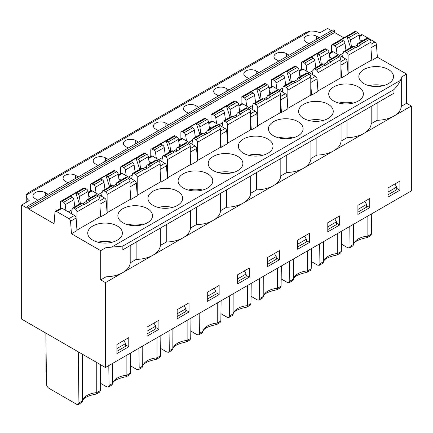 <?xml version="1.0" encoding="UTF-8"?>
<svg xmlns="http://www.w3.org/2000/svg" width="433" height="433" viewBox="0 0 433 433"><rect width="100%" height="100%" fill="white"/><g stroke="black" fill="none" stroke-linecap="round" stroke-linejoin="round"><path stroke-width="0.65" d="M97.966 242.22A17.331 10.008 180 0 1 112.152 242.22M105.457 367.52L21.65 319.132L21.65 205.015L27.187 208.213L27.187 206.384L28.767 207.299L28.767 209.123L54.065 223.731L54.975 212.23A2.235 1.294 -120 0 1 55.435 211.364L60.966 208.165A2.235 1.294 60 0 1 62.087 208.278L56.55 211.472L68.971 218.643L74.508 215.45A2.235 1.294 60 0 1 76.084 218.026L76.993 230.578L71.461 233.771L100.71 250.664L100.71 279.875L105.457 282.614L105.457 367.52L411.35 190.915L411.35 106.009L105.457 282.614M76.084 218.026L70.547 221.22L71.461 233.771M70.547 221.22A2.235 1.294 -120 0 0 68.971 218.643M56.55 211.472A2.235 1.294 -120 0 0 55.435 211.364M60.853 201.253L83.78 188.014A2.235 1.294 60 0 1 84.9 188.128L76.203 193.145A2.235 1.294 60 0 0 75.807 192.977L70.27 196.171A2.235 1.294 -120 0 1 70.671 196.344L61.973 201.361A2.235 1.294 -120 0 0 60.853 201.253A2.235 1.294 -120 0 0 60.393 202.276L60.393 208.5M46.136 354.892A3.356 1.938 180 0 1 45.968 354.281A3.356 1.938 180 0 1 46.12 353.701M45.855 333.107L46.52 384.201C46.683 385.933 47.484 387.297 48.929 388.287L76.598 404.265L78.265 404.438L78.936 402.917L78.27 351.823M99.92 205.994L100.71 216.884L107.119 213.188L106.204 200.631L99.92 204.262M393.954 89.577L393.954 93.23L122.848 249.749L122.848 246.096L111.606 247.113L400.46 80.343C399.194 83.266 397.029 86.346 393.954 89.577L122.848 246.096M75.807 192.977L79.466 204.143M116.921 348.576L125.619 343.553L123.838 340.473M116.921 351.309L125.619 346.286L125.619 343.553M88.088 191.473L79.391 196.495A2.235 1.294 -120 0 0 77.832 194.087L86.53 189.069A2.235 1.294 60 0 1 88.088 191.473L89.084 198.59M86.898 199.857L95.59 194.834A2.235 1.294 60 0 1 96.711 194.947L88.013 199.965A2.235 1.294 -120 0 0 86.898 199.857A2.235 1.294 -120 0 0 86.459 200.576L85.961 203.548M96.711 194.947L98.34 195.884A2.235 1.294 60 0 1 99.92 198.623L99.92 216.884L76.993 230.123L76.993 211.861A2.235 1.294 -120 0 0 75.412 209.123L84.11 204.1L82.481 203.164A2.235 1.294 -120 0 0 81.361 203.05L72.663 208.073A2.235 1.294 -120 0 0 72.224 208.793L71.413 213.658M82.481 203.164L73.783 208.181A2.235 1.294 -120 0 0 72.663 208.073M74.508 215.45L62.087 208.278M84.11 204.1A2.235 1.294 60 0 1 84.505 204.387L90.037 201.193A2.235 1.294 -120 0 0 89.642 200.907L98.34 195.884M111.606 247.113A25.157 14.527 0 0 1 106.015 247.6L106.015 276.817A25.157 14.527 0 0 0 122.848 272.574A25.157 14.527 180 0 0 130.203 262.853L136.135 259.427A25.157 14.527 0 0 0 152.973 255.183A25.157 14.527 180 0 0 160.324 245.462L160.324 228.115M48.133 194.287L45.368 192.69A7.269 4.195 -0 0 0 37.449 191.781A7.269 4.195 -0 0 0 32.962 195.656A7.269 4.195 -0 0 0 35.089 198.628L37.86 200.225M116.921 344.468L128.78 337.621L128.78 346.752L116.921 353.599L116.921 344.468M92.808 240.163A17.331 10.008 0 0 0 111.692 242.334A17.331 10.008 0 0 0 122.393 233.089A17.331 10.008 0 0 0 105.062 223.082A17.331 10.008 0 0 0 87.731 233.089A17.331 10.008 0 0 0 92.808 240.163M130.203 262.853L130.203 245.506M88.013 199.965L89.642 200.907M106.015 276.817L100.71 279.875M70.671 196.344L72.3 197.286A2.235 1.294 -120 0 1 73.854 199.689L74.855 206.806M73.854 199.689L65.156 204.712L65.973 210.519M72.078 209.68L68.3 211.861M100.71 216.884L99.92 216.43M88.76 196.29L90.919 197.535M136.135 259.427L136.135 242.079M88.218 192.431L91.092 190.774A2.235 1.294 60 0 1 92.207 190.888L104.629 198.054A2.235 1.294 60 0 1 106.204 200.631M79.391 196.495L80.386 203.613M76.203 193.145L77.832 194.087M96.759 362.497L96.759 392.628L100.353 390.55L100.683 364.765M82.53 354.281L82.53 400.844A16.773 9.683 180 0 1 96.759 392.628L96.083 394.095C87.417 395.789 82.882 398.214 82.465 401.369M128.78 346.752L125.619 344.922M147.041 327.077L158.9 320.231L158.9 329.356L147.041 336.203L147.041 327.077M177.167 309.687L189.026 302.835L189.026 311.966L177.167 318.812L177.167 309.687M207.288 292.291L219.147 285.444L219.147 294.575L207.288 301.422L207.288 292.291M237.414 274.901L249.273 268.054L249.273 277.185L237.414 284.032L237.414 274.901M267.534 257.511L279.393 250.664L279.393 259.795L267.534 266.641L267.534 257.511M297.66 240.12L309.519 233.273L309.519 242.404L297.66 249.251L297.66 240.12M327.781 222.73L339.64 215.883L339.64 225.008L327.781 231.855L327.781 222.73M388.028 187.944L399.886 181.097L399.886 190.228L388.028 197.075L388.028 187.944M357.902 205.334L369.76 198.487L369.76 207.618L357.902 214.465L357.902 205.334M86.308 201.464L82.925 203.418M411.35 106.009L406.609 103.271L406.609 74.054L401.304 77.117A25.157 14.527 180 0 1 400.46 80.343M406.609 74.054L377.354 57.167L371.817 60.36L371.027 59.906M343.889 37.844L334.66 32.518L28.767 209.123M106.015 247.6L100.71 250.664M299.079 70.693L301.953 69.036A2.235 1.294 60 0 1 303.068 69.145L315.489 76.316A2.235 1.294 60 0 1 317.064 78.893L317.979 91.45L311.571 95.146L310.78 94.686M268.958 88.083L271.827 86.427A2.235 1.294 60 0 1 272.947 86.54L285.369 93.707A2.235 1.294 60 0 1 286.944 96.283L287.853 108.84L281.45 112.537L280.66 112.082M238.837 105.473L241.706 103.817A2.235 1.294 60 0 1 242.826 103.931L255.243 111.102A2.235 1.294 60 0 1 256.818 113.679L257.732 126.23L251.329 129.927L250.534 129.472M208.711 122.869L211.585 121.208A2.235 1.294 60 0 1 212.7 121.321L225.122 128.493A2.235 1.294 60 0 1 226.697 131.069L227.606 143.621L221.203 147.317L220.413 146.863M178.591 140.26L181.459 138.603A2.235 1.294 60 0 1 182.58 138.712L194.996 145.883A2.235 1.294 60 0 1 196.577 148.459L197.486 161.011L191.083 164.708L190.293 164.253M148.465 157.65L151.339 155.994A2.235 1.294 60 0 1 152.454 156.102L164.876 163.273A2.235 1.294 60 0 1 166.451 165.85L167.36 178.401L160.957 182.104L160.167 181.644M118.344 175.04L121.213 173.384A2.235 1.294 60 0 1 122.333 173.492L134.755 180.664A2.235 1.294 60 0 1 136.33 183.24L137.239 195.797L130.836 199.494L130.046 199.034M126.831 177.552L118.139 182.574A2.235 1.294 -120 0 0 117.018 182.466L125.716 177.443A2.235 1.294 60 0 1 126.831 177.552L128.466 178.493A2.235 1.294 60 0 1 130.046 181.232L130.046 199.494L107.081 212.711M122.929 222.773A17.331 10.008 0 0 0 141.818 224.944A17.331 10.008 0 0 0 152.513 215.699A17.331 10.008 0 0 0 135.183 205.691A17.331 10.008 0 0 0 117.852 215.699A17.331 10.008 0 0 0 122.929 222.773M156.957 160.161L148.259 165.184A2.235 1.294 -120 0 0 147.144 165.07L155.837 160.053A2.235 1.294 60 0 1 156.957 160.161L158.586 161.103A2.235 1.294 60 0 1 160.167 163.842L160.167 182.104L137.207 195.321M153.055 205.383A17.331 10.008 0 0 0 171.939 207.548A17.331 10.008 0 0 0 182.639 198.303A17.331 10.008 0 0 0 165.309 188.301A17.331 10.008 0 0 0 147.978 198.303A17.331 10.008 0 0 0 153.055 205.383M187.078 142.771L178.385 147.794A2.235 1.294 -120 0 0 177.265 147.68L185.963 142.663A2.235 1.294 60 0 1 187.078 142.771L188.707 143.713A2.235 1.294 60 0 1 190.293 146.451L190.293 164.708L167.327 177.925M183.175 187.987A17.331 10.008 0 0 0 202.059 190.157A17.331 10.008 0 0 0 212.76 180.913A17.331 10.008 0 0 0 195.429 170.911A17.331 10.008 0 0 0 178.098 180.913A17.331 10.008 0 0 0 183.175 187.987M217.204 125.381L208.506 130.403A2.235 1.294 -120 0 0 207.385 130.29L216.083 125.267A2.235 1.294 60 0 1 217.204 125.381L218.833 126.322A2.235 1.294 60 0 1 220.413 129.061L220.413 147.317L197.453 160.535M213.296 170.597A17.331 10.008 0 0 0 232.185 172.767A17.331 10.008 0 0 0 242.886 163.522A17.331 10.008 0 0 0 225.555 153.515A17.331 10.008 0 0 0 208.224 163.522A17.331 10.008 0 0 0 213.296 170.597M247.324 107.99L238.626 113.008A2.235 1.294 -120 0 0 237.511 112.899L246.209 107.877A2.235 1.294 60 0 1 247.324 107.99L248.953 108.932A2.235 1.294 60 0 1 250.534 111.671L250.534 129.927L227.574 143.144M243.422 153.206A17.331 10.008 0 0 0 262.306 155.377A17.331 10.008 0 0 0 273.007 146.132A17.331 10.008 0 0 0 255.676 136.124A17.331 10.008 0 0 0 238.345 146.132A17.331 10.008 0 0 0 243.422 153.206M277.45 90.6L268.752 95.617A2.235 1.294 -120 0 0 267.632 95.509L276.33 90.486A2.235 1.294 60 0 1 277.45 90.6L279.079 91.536A2.235 1.294 60 0 1 280.66 94.275L280.66 112.537L257.695 125.754M273.542 135.816A17.331 10.008 0 0 0 292.432 137.986A17.331 10.008 0 0 0 303.127 128.742A17.331 10.008 0 0 0 285.796 118.734A17.331 10.008 0 0 0 268.465 128.742A17.331 10.008 0 0 0 273.542 135.816M307.571 73.204L298.873 78.227A2.235 1.294 -120 0 0 297.758 78.119L306.45 73.096A2.235 1.294 60 0 1 307.571 73.204L309.2 74.146A2.235 1.294 60 0 1 310.78 76.885L310.78 95.146L287.821 108.364M303.668 118.426A17.331 10.008 0 0 0 322.553 120.596A17.331 10.008 0 0 0 333.253 111.351A17.331 10.008 0 0 0 315.922 101.344A17.331 10.008 0 0 0 298.591 111.351A17.331 10.008 0 0 0 303.668 118.426M329.204 53.302L332.073 51.646A2.235 1.294 60 0 1 333.194 51.754L345.615 58.926A2.235 1.294 60 0 1 347.19 61.502L348.1 74.054L341.697 77.756L340.906 77.296M363.915 83.639A17.331 10.008 0 0 0 382.799 85.81A17.331 10.008 0 0 0 393.5 76.565A17.331 10.008 0 0 0 376.169 66.563A17.331 10.008 0 0 0 358.838 76.565A17.331 10.008 0 0 0 363.915 83.639M367.817 38.423L359.119 43.446A2.235 1.294 -120 0 0 358.004 43.332L366.697 38.315A2.235 1.294 60 0 1 367.817 38.423L369.446 39.365A2.235 1.294 60 0 1 371.027 42.104L371.027 60.36L348.067 73.578M337.691 55.814L328.999 60.837A2.235 1.294 -120 0 0 327.878 60.723L336.576 55.705A2.235 1.294 60 0 1 337.691 55.814L339.326 56.755A2.235 1.294 60 0 1 340.906 59.494L340.906 77.756L317.941 90.973M333.789 101.035A17.331 10.008 0 0 0 352.679 103.2A17.331 10.008 0 0 0 363.374 93.956A17.331 10.008 0 0 0 346.043 83.953A17.331 10.008 0 0 0 328.712 93.956A17.331 10.008 0 0 0 333.789 101.035M334.66 32.518L334.66 30.694L28.767 207.299M334.66 30.694L333.08 29.78L27.187 206.384M331.499 30.694L327.543 28.41L319.96 32.789A13.975 8.07 -0 0 0 310.25 31.089L26.294 195.029A13.975 8.07 -0 0 0 26.251 195.656A13.975 8.07 -0 0 0 29.233 200.636L21.65 205.015M78.259 176.897L75.494 175.3A7.269 4.195 -0 0 0 67.57 174.391A7.269 4.195 -0 0 0 63.083 178.266A7.269 4.195 -0 0 0 65.215 181.232L67.981 182.834M108.38 159.506L105.614 157.91A7.269 4.195 -0 0 0 97.696 157A7.269 4.195 -0 0 0 93.209 160.876A7.269 4.195 -0 0 0 95.336 163.842L98.102 165.438M138.506 142.116L135.74 140.519A7.269 4.195 -0 0 0 127.816 139.61A7.269 4.195 -0 0 0 123.329 143.485A7.269 4.195 -0 0 0 125.462 146.451L128.228 148.048M168.626 124.726L165.861 123.124A7.269 4.195 -0 0 0 157.942 122.214A7.269 4.195 -0 0 0 153.455 126.095A7.269 4.195 -0 0 0 155.582 129.061L158.348 130.658M198.752 107.33L195.981 105.733A7.269 4.195 -0 0 0 188.063 104.824A7.269 4.195 -0 0 0 183.576 108.699A7.269 4.195 -0 0 0 185.703 111.671L188.474 113.267M228.873 89.94L226.107 88.343A7.269 4.195 -0 0 0 218.183 87.434A7.269 4.195 -0 0 0 213.702 91.309A7.269 4.195 -0 0 0 215.829 94.275L218.595 95.877M258.999 72.549L256.228 70.952A7.269 4.195 -0 0 0 248.309 70.043A7.269 4.195 -0 0 0 243.822 73.919A7.269 4.195 -0 0 0 245.949 76.885L248.721 78.481M289.12 55.159L286.354 53.562A7.269 4.195 -0 0 0 278.43 52.653A7.269 4.195 -0 0 0 273.943 56.528A7.269 4.195 -0 0 0 276.075 59.494L278.841 61.091M319.24 37.768L316.474 36.172A7.269 4.195 -0 0 0 308.556 35.262A7.269 4.195 -0 0 0 304.069 39.138A7.269 4.195 -0 0 0 306.196 42.104L308.962 43.701M65.156 204.712A2.235 1.294 -120 0 0 63.602 202.303L72.3 197.286M73.783 208.181L75.412 209.123M61.973 201.361L63.602 202.303M147.041 333.913L155.739 328.896L155.739 326.163L153.964 323.083M147.041 331.185L155.739 326.163M104.975 189.416L103.98 182.298A2.235 1.294 -120 0 0 102.421 179.89L100.792 178.953A2.235 1.294 -120 0 0 100.396 178.78L105.928 175.587L109.587 186.753M105.928 175.587A2.235 1.294 60 0 1 106.329 175.755L107.958 176.696L116.65 171.674A2.235 1.294 60 0 1 118.209 174.082L119.21 181.2M118.209 174.082L109.511 179.105L110.512 186.222M109.511 179.105A2.235 1.294 -120 0 0 107.958 176.696M112.602 185.768L103.904 190.791A2.235 1.294 -120 0 0 102.789 190.682L111.487 185.66A2.235 1.294 -120 0 1 112.602 185.768L114.231 186.71A2.235 1.294 60 0 1 114.626 186.996L120.163 183.803A2.235 1.294 -120 0 0 119.768 183.516L128.466 178.493M118.139 182.574L119.768 183.516M117.018 182.466A2.235 1.294 -120 0 0 116.58 183.186L116.082 186.158M128.092 224.824A17.331 10.008 180 0 1 142.278 224.824M116.428 184.074L113.045 186.028M100.792 178.953L92.094 183.971A2.235 1.294 -120 0 0 90.979 183.863L113.906 170.624A2.235 1.294 60 0 1 115.021 170.737L116.65 171.674M90.979 183.863A2.235 1.294 -120 0 0 90.513 184.886L90.513 191.11M92.094 183.971L93.723 184.913L102.421 179.89M103.98 182.298L95.282 187.321A2.235 1.294 -120 0 0 93.723 184.913M95.282 187.321L96.094 193.129M102.199 192.29L98.421 194.471M101.533 196.268L102.35 191.402A2.235 1.294 -120 0 1 102.789 190.682M103.904 190.791L105.533 191.732L114.231 186.71M107.119 212.727L107.119 194.471A2.235 1.294 -120 0 0 105.533 191.732M118.886 178.899L121.04 180.144M166.256 224.689L166.256 242.036L160.324 245.462M108.797 365.587L109.056 385.527L108.391 387.048L106.724 386.875L100.445 383.254M112.65 363.363L112.591 383.968C112.742 381.002 117.278 378.583 126.203 376.705L126.88 375.232L130.474 373.159L130.734 352.922M126.414 376.64L129.765 374.707L130.474 373.159M112.591 383.968L111.73 385.116L108.38 387.048M166.256 242.036A25.157 14.527 0 0 0 183.094 237.793A25.157 14.527 180 0 0 190.444 228.067L190.444 210.725M158.9 329.356L155.739 327.532M130.836 199.494L130.046 188.599M126.88 355.147L126.88 375.232A16.773 9.683 180 0 0 112.65 383.449L109.056 385.527M388.028 194.785L396.725 189.762L396.725 187.034L388.028 192.052M345.962 50.288L344.96 43.17A2.235 1.294 -120 0 0 343.401 40.762L341.772 39.82A2.235 1.294 -120 0 0 341.377 39.652L346.914 36.453L350.573 47.625M346.914 36.453A2.235 1.294 60 0 1 347.309 36.626L348.938 37.568L357.636 32.545A2.235 1.294 60 0 1 359.19 34.954L360.191 42.071M359.19 34.954L350.497 39.977L351.493 47.089M350.497 39.977A2.235 1.294 -120 0 0 348.938 37.568M353.588 46.64L344.89 51.662A2.235 1.294 -120 0 0 343.77 51.549L352.467 46.531A2.235 1.294 -120 0 1 353.588 46.64L355.217 47.581A2.235 1.294 60 0 1 355.612 47.868L361.144 44.669A2.235 1.294 -120 0 0 360.749 44.388L369.446 39.365M359.119 43.446L360.749 44.388M358.004 43.332A2.235 1.294 -120 0 0 357.561 44.052L357.063 47.029M396.725 187.034L394.945 183.949M349.783 226.459L350.043 246.393L349.371 247.914L347.704 247.746L341.431 244.12M353.637 224.234L353.572 244.84C353.723 241.874 358.259 239.449 367.189 237.571L367.866 236.104L371.46 234.031L371.72 213.794M370.74 235.579L371.46 234.031M353.572 244.84L352.711 245.987L349.366 247.92M357.414 44.945L354.032 46.899M341.772 39.82L333.08 44.843A2.235 1.294 -120 0 0 331.959 44.729L354.887 31.495A2.235 1.294 60 0 1 356.007 31.604L357.636 32.545M331.959 44.729A2.235 1.294 -120 0 0 331.494 45.757L331.494 51.976M333.08 44.843L334.709 45.784L343.401 40.762M344.96 43.17L336.262 48.193A2.235 1.294 -120 0 0 334.709 45.784M336.262 48.193L337.08 54.001M343.185 53.162L339.407 55.343M342.514 57.14L343.331 52.269A2.235 1.294 -120 0 1 343.77 51.549M344.89 51.662L346.519 52.604L355.217 47.581M348.1 73.599L348.1 55.343A2.235 1.294 -120 0 0 346.519 52.604M369.073 85.696A17.331 10.008 180 0 1 383.259 85.696M371.027 44.253L374.864 42.039A2.235 1.294 60 0 1 376.439 44.615L371.027 47.738M374.864 42.039L362.448 34.867L359.422 36.61M359.866 39.771L362.02 41.011M359.325 35.912L361.328 34.754A2.235 1.294 60 0 1 362.448 34.867M367.866 216.018L367.866 236.104A16.773 9.683 180 0 0 353.637 244.32L350.043 246.393M371.817 60.36L371.027 49.47M377.354 57.167L376.439 44.615M406.609 103.271L401.304 106.329L401.304 77.117M401.304 106.329A25.157 14.527 180 0 1 393.954 116.049A25.157 14.527 0 0 1 377.116 120.293L377.116 102.951M399.886 190.228L396.725 188.404M26.294 195.029L27.403 193.259L305.79 32.529L310.25 31.089M341.697 77.756L340.906 66.861M377.116 120.293L371.184 123.719A25.157 14.527 180 0 1 363.834 133.44A25.157 14.527 0 0 1 346.995 137.689L341.063 141.115L341.063 123.768M371.184 123.719L371.184 106.377M329.746 57.161L331.9 58.406M177.167 316.523L185.865 311.506L185.865 308.772L184.085 305.693M177.167 313.795L185.865 308.772M135.101 172.025L134.1 164.908A2.235 1.294 -120 0 0 132.541 162.499L130.912 161.558A2.235 1.294 -120 0 0 130.517 161.39L136.054 158.197L139.713 169.363M136.054 158.197A2.235 1.294 60 0 1 136.449 158.364L138.078 159.306L146.776 154.283A2.235 1.294 60 0 1 148.33 156.692L149.331 163.809M148.33 156.692L139.637 161.715L140.633 168.832M139.637 161.715A2.235 1.294 -120 0 0 138.078 159.306M142.728 168.377L134.03 173.4A2.235 1.294 -120 0 0 132.909 173.287L141.607 168.269A2.235 1.294 -120 0 1 142.728 168.377L144.357 169.319A2.235 1.294 60 0 1 144.752 169.606L150.283 166.413A2.235 1.294 -120 0 0 149.888 166.126L158.586 161.103M148.259 165.184L149.888 166.126M147.144 165.07A2.235 1.294 -120 0 0 146.7 165.796L146.202 168.767M158.213 207.434A17.331 10.008 180 0 1 172.399 207.434M146.554 166.683L143.171 168.637M130.912 161.558L122.22 166.581A2.235 1.294 -120 0 0 121.099 166.472L144.027 153.233A2.235 1.294 60 0 1 145.147 153.342L146.776 154.283M121.099 166.472A2.235 1.294 -120 0 0 120.634 167.495L120.634 173.72M122.22 166.581L123.849 167.522L132.541 162.499M134.1 164.908L125.402 169.931A2.235 1.294 -120 0 0 123.849 167.522M125.402 169.931L126.219 175.738M132.325 174.9L128.541 177.081M131.654 178.878L132.471 174.012A2.235 1.294 -120 0 1 132.909 173.287M134.03 173.4L135.659 174.342L144.357 169.319M137.239 195.337L137.239 177.081A2.235 1.294 -120 0 0 135.659 174.342M149.006 161.509L151.16 162.754M196.382 207.299L196.382 224.64L190.444 228.067M138.923 348.197L139.182 368.131L138.511 369.658L136.844 369.484L130.571 365.858M142.776 345.972L142.711 366.578C142.863 363.612 147.399 361.192 156.329 359.314L157.006 357.842L160.6 355.769L160.859 335.532M156.54 359.249L159.885 357.312L160.6 355.769M142.711 366.578L141.851 367.725L138.506 369.658M196.382 224.64A25.157 14.527 0 0 0 213.22 220.397A25.157 14.527 180 0 0 220.57 210.676L220.57 193.329M189.026 311.966L185.865 310.142M160.957 182.104L160.167 171.208M157.006 337.756L157.006 357.842A16.773 9.683 180 0 0 142.776 366.058L139.182 368.131M207.288 299.133L215.986 294.11L215.986 291.382L214.205 288.297M207.288 296.399L215.986 291.382M165.222 154.635L164.226 147.518A2.235 1.294 -120 0 0 162.667 145.109L161.038 144.167A2.235 1.294 -120 0 0 160.643 144L166.175 140.801L169.833 151.972M166.175 140.801A2.235 1.294 60 0 1 166.57 140.974L168.199 141.916L176.897 136.893A2.235 1.294 60 0 1 178.456 139.302L179.451 146.419M178.456 139.302L169.758 144.324L170.759 151.436M169.758 144.324A2.235 1.294 -120 0 0 168.199 141.916M172.848 150.987L164.15 156.01A2.235 1.294 -120 0 0 163.035 155.896L171.728 150.879A2.235 1.294 -120 0 1 172.848 150.987L174.477 151.929A2.235 1.294 60 0 1 174.872 152.216L180.409 149.022A2.235 1.294 -120 0 0 180.014 148.736L188.707 143.713M178.385 147.794L180.014 148.736M177.265 147.68A2.235 1.294 -120 0 0 176.826 148.4L176.328 151.377M188.339 190.044A17.331 10.008 180 0 1 202.525 190.044M176.675 149.293L173.292 151.247M161.038 144.167L152.34 149.19A2.235 1.294 -120 0 0 151.22 149.076L174.153 135.843A2.235 1.294 60 0 1 175.268 135.951L176.897 136.893M151.22 149.076A2.235 1.294 -120 0 0 150.76 150.105L150.76 156.324M152.34 149.19L153.969 150.132L162.667 145.109M164.226 147.518L155.528 152.54A2.235 1.294 -120 0 0 153.969 150.132M155.528 152.54L156.34 158.348M162.445 157.509L158.667 159.69M161.78 161.487L162.591 156.616A2.235 1.294 -120 0 1 163.035 155.896M164.15 156.01L165.779 156.952L174.477 151.929M167.36 177.947L167.36 159.69A2.235 1.294 -120 0 0 165.779 156.952M179.132 144.119L181.286 145.358M226.502 189.903L226.502 207.25L220.57 210.676M169.043 330.807L169.303 350.741L168.632 352.262L166.965 352.094L160.692 348.468M172.897 328.582L172.837 349.187C172.984 346.221 177.525 343.797 186.45 341.918L187.126 340.452L190.72 338.379L190.98 318.141M186.661 341.853L190.011 339.921L190.72 338.379M172.837 349.187L171.977 350.335L168.626 352.267M226.502 207.25A25.157 14.527 0 0 0 243.341 203.007A25.157 14.527 180 0 0 250.691 193.286L250.691 175.939M219.147 294.575L215.986 292.751M191.083 164.708L190.293 153.818M187.126 320.366L187.126 340.452A16.773 9.683 180 0 0 172.897 348.668L169.303 350.741M237.414 281.742L246.106 276.719L246.106 273.992L244.331 270.906M237.414 279.009L246.106 273.992M195.348 137.245L194.347 130.127A2.235 1.294 -120 0 0 192.788 127.719L191.159 126.777A2.235 1.294 -120 0 0 190.764 126.609L196.301 123.41L199.954 134.582M196.301 123.41A2.235 1.294 60 0 1 196.696 123.584L198.325 124.52L207.023 119.503A2.235 1.294 60 0 1 208.576 121.911L209.577 129.029M208.576 121.911L199.884 126.929L200.88 134.046M199.884 126.929A2.235 1.294 -120 0 0 198.325 124.52M202.969 133.597L194.276 138.62A2.235 1.294 -120 0 0 193.156 138.506L201.854 133.483A2.235 1.294 -120 0 1 202.969 133.597L204.603 134.539A2.235 1.294 60 0 1 204.998 134.825L210.53 131.627A2.235 1.294 -120 0 0 210.135 131.34L218.833 126.322M208.506 130.403L210.135 131.34M207.385 130.29A2.235 1.294 -120 0 0 206.947 131.01L206.449 133.986M218.459 172.653A17.331 10.008 180 0 1 232.645 172.653M206.801 131.903L203.418 133.851M191.159 126.777L182.461 131.8A2.235 1.294 -120 0 0 181.346 131.686L204.273 118.453A2.235 1.294 60 0 1 205.394 118.561L207.023 119.503M181.346 131.686A2.235 1.294 -120 0 0 180.88 132.709L180.88 138.933M182.461 131.8L184.09 132.742L192.788 127.719M194.347 130.127L185.649 135.145A2.235 1.294 -120 0 0 184.09 132.742M185.649 135.145L186.466 140.958M192.566 140.119L188.788 142.3M191.9 144.097L192.717 139.226A2.235 1.294 -120 0 1 193.156 138.506M194.276 138.62L195.905 139.556L204.603 134.539M197.486 160.556L197.486 142.295A2.235 1.294 -120 0 0 195.905 139.556M209.253 126.723L211.407 127.968M256.628 172.513L256.628 189.86L250.691 193.286M199.169 313.416L199.429 333.35L198.758 334.871L197.091 334.698L190.812 331.077M203.017 311.192L202.958 331.797C203.109 328.831 207.645 326.406 216.57 324.528L217.252 323.061L220.846 320.988L221.106 300.751M216.787 324.463L220.132 322.531L220.846 320.988M202.958 331.797L202.097 332.945L198.747 334.877M256.628 189.86A25.157 14.527 0 0 0 273.467 185.616A25.157 14.527 180 0 0 280.817 175.895L280.817 158.548M249.273 277.185L246.106 275.361M221.203 147.317L220.413 136.427M217.252 302.976L217.252 323.061A16.773 9.683 180 0 0 203.017 331.277L199.429 333.35M267.534 264.352L276.232 259.329L276.232 256.596L274.452 253.516M267.534 261.619L276.232 256.596M225.469 119.849L224.467 112.737A2.235 1.294 -120 0 0 222.914 110.328L221.285 109.387A2.235 1.294 -120 0 0 220.89 109.213L226.421 106.02L230.08 117.191M226.421 106.02A2.235 1.294 60 0 1 226.816 106.193L228.445 107.13L237.143 102.112A2.235 1.294 60 0 1 238.702 104.521L239.698 111.633M238.702 104.521L230.004 109.538L231 116.656M230.004 109.538A2.235 1.294 -120 0 0 228.445 107.13M233.095 116.206L224.397 121.224A2.235 1.294 -120 0 0 223.276 121.116L231.974 116.093A2.235 1.294 -120 0 1 233.095 116.206L234.724 117.148A2.235 1.294 60 0 1 235.119 117.435L240.656 114.236A2.235 1.294 -120 0 0 240.261 113.949L248.953 108.932M238.626 113.008L240.261 113.949M237.511 112.899A2.235 1.294 -120 0 0 237.073 113.619L236.575 116.591M248.58 155.263A17.331 10.008 180 0 1 262.766 155.263M236.921 114.507L233.539 116.461M221.285 109.387L212.587 114.409A2.235 1.294 -120 0 0 211.466 114.296L234.394 101.057A2.235 1.294 60 0 1 235.514 101.17L237.143 102.112M211.466 114.296A2.235 1.294 -120 0 0 211.006 115.319L211.006 121.543M212.587 114.409L214.216 115.346L222.914 110.328M224.467 112.737L215.775 117.754A2.235 1.294 -120 0 0 214.216 115.346M215.775 117.754L216.587 123.562M222.692 122.723L218.914 124.904M222.026 126.701L222.838 121.835A2.235 1.294 -120 0 1 223.276 121.116M224.397 121.224L226.026 122.166L234.724 117.148M227.606 143.166L227.606 124.904A2.235 1.294 -120 0 0 226.026 122.166M239.379 109.332L241.533 110.577M286.749 155.122L286.749 172.469L280.817 175.895M229.29 296.026L229.55 315.96L228.878 317.481L227.211 317.308L220.938 313.687M233.143 293.801L233.084 314.407C233.23 311.441 237.771 309.016 246.696 307.138L247.373 305.671L250.967 303.593L251.227 283.361M250.247 305.146L250.967 303.593M233.084 314.407L232.218 315.554L228.873 317.486M286.749 172.469A25.157 14.527 0 0 0 303.587 168.226A25.157 14.527 180 0 0 310.937 158.505L310.937 141.158M279.393 259.795L276.232 257.965M251.329 129.927L250.534 119.037M247.373 285.585L247.373 305.671A16.773 9.683 180 0 0 233.143 313.887L229.55 315.96M297.66 246.962L306.353 241.939L306.353 239.205L304.578 236.126M297.66 244.228L306.353 239.205M255.589 102.459L254.593 95.341A2.235 1.294 -120 0 0 253.034 92.933L251.405 91.996A2.235 1.294 -120 0 0 251.01 91.823L256.547 88.63L260.201 99.796M256.547 88.63A2.235 1.294 60 0 1 256.942 88.797L258.571 89.739L267.264 84.716A2.235 1.294 60 0 1 268.823 87.125L269.824 94.242M268.823 87.125L260.125 92.148L261.126 99.265M260.125 92.148A2.235 1.294 -120 0 0 258.571 89.739M263.215 98.816L254.517 103.833A2.235 1.294 -120 0 0 253.402 103.725L262.1 98.702A2.235 1.294 -120 0 1 263.215 98.816L264.844 99.752A2.235 1.294 60 0 1 265.24 100.039L270.777 96.846A2.235 1.294 -120 0 0 270.381 96.559L279.079 91.536M268.752 95.617L270.381 96.559M267.632 95.509A2.235 1.294 -120 0 0 267.193 96.229L266.696 99.2M278.706 137.867A17.331 10.008 180 0 1 292.892 137.867M267.047 97.116L263.665 99.07M251.405 91.996L242.707 97.014A2.235 1.294 -120 0 0 241.592 96.905L264.52 83.666A2.235 1.294 60 0 1 265.635 83.78L267.264 84.716M241.592 96.905A2.235 1.294 -120 0 0 241.127 97.928L241.127 104.153M242.707 97.014L244.336 97.955L253.034 92.933M254.593 95.341L245.895 100.364A2.235 1.294 -120 0 0 244.336 97.955M245.895 100.364L246.713 106.172M252.812 105.333L249.035 107.514M252.147 109.311L252.964 104.445A2.235 1.294 -120 0 1 253.402 103.725M254.517 103.833L256.152 104.775L264.844 99.752M257.732 125.776L257.732 107.514A2.235 1.294 -120 0 0 256.152 104.775M269.499 91.942L271.653 93.187M316.875 137.732L316.875 155.079L310.937 158.505M259.41 278.635L259.67 298.57L259.004 300.091L257.337 299.917L251.059 296.296M263.264 276.411L263.204 297.016C263.356 294.045 267.892 291.625 276.817 289.747L277.499 288.275L281.087 286.202L281.347 265.97M277.028 289.682L280.378 287.75L281.087 286.202M263.204 297.016L262.344 298.164L258.994 300.096M316.875 155.079A25.157 14.527 0 0 0 333.708 150.836A25.157 14.527 180 0 0 341.063 141.115M309.519 242.404L306.353 240.575M281.45 112.537L280.66 101.647M277.499 268.189L277.499 288.275A16.773 9.683 180 0 0 263.264 296.497L259.67 298.57M327.781 229.566L336.479 224.548L336.479 221.815L334.698 218.735M327.781 226.838L336.479 221.815M285.715 85.068L284.714 77.951A2.235 1.294 -120 0 0 283.16 75.542L281.531 74.606A2.235 1.294 -120 0 0 281.131 74.433L286.668 71.239L290.327 82.405M286.668 71.239A2.235 1.294 60 0 1 287.063 71.407L288.692 72.349L297.39 67.326A2.235 1.294 60 0 1 298.949 69.735L299.945 76.852M298.949 69.735L290.251 74.757L291.247 81.875M290.251 74.757A2.235 1.294 -120 0 0 288.692 72.349M293.341 81.42L284.643 86.443A2.235 1.294 -120 0 0 283.523 86.335L292.221 81.312A2.235 1.294 -120 0 1 293.341 81.42L294.97 82.362A2.235 1.294 60 0 1 295.366 82.649L300.897 79.456A2.235 1.294 -120 0 0 300.502 79.169L309.2 74.146M298.873 78.227L300.502 79.169M297.758 78.119A2.235 1.294 -120 0 0 297.319 78.838L296.822 81.81M308.826 120.477A17.331 10.008 180 0 1 323.013 120.477M297.168 79.726L293.785 81.68M281.531 74.606L272.833 79.623A2.235 1.294 -120 0 0 271.713 79.515L294.64 66.276A2.235 1.294 60 0 1 295.761 66.39L297.39 67.326M271.713 79.515A2.235 1.294 -120 0 0 271.253 80.538L271.253 86.762M272.833 79.623L274.462 80.565L283.16 75.542M284.714 77.951L276.016 82.974A2.235 1.294 -120 0 0 274.462 80.565M276.016 82.974L276.833 88.781M282.938 87.942L279.161 90.124M282.273 91.92L283.085 87.055A2.235 1.294 -120 0 1 283.523 86.335M284.643 86.443L286.273 87.385L294.97 82.362M287.853 108.38L287.853 90.124A2.235 1.294 -120 0 0 286.273 87.385M299.62 74.552L301.779 75.797M346.995 137.689L346.995 120.342M289.536 261.24L289.796 281.179L289.125 282.7L287.458 282.527L281.185 278.901M293.39 259.015L293.33 279.621C293.477 276.655 298.018 274.235 306.943 272.357L307.619 270.885L311.213 268.812L311.473 248.574M307.154 272.292L310.499 270.36L311.213 268.812M293.33 279.621L292.464 280.768L289.12 282.7M339.64 225.008L336.479 223.184M311.571 95.146L310.78 84.251M307.619 250.799L307.619 270.885A16.773 9.683 180 0 0 293.39 279.101L289.796 281.179M357.902 212.175L366.599 207.158L366.599 204.425L364.824 201.345M357.902 209.448L366.599 204.425M315.836 67.678L314.84 60.56A2.235 1.294 -120 0 0 313.281 58.152L311.652 57.21A2.235 1.294 -120 0 0 311.257 57.042L316.788 53.849L320.447 65.015M316.788 53.849A2.235 1.294 60 0 1 317.189 54.017L318.818 54.959L327.51 49.936A2.235 1.294 60 0 1 329.069 52.344L330.07 59.462M329.069 52.344L320.371 57.367L321.373 64.485M320.371 57.367A2.235 1.294 -120 0 0 318.818 54.959M323.462 64.03L314.764 69.053A2.235 1.294 -120 0 0 313.649 68.939L322.347 63.922A2.235 1.294 -120 0 1 323.462 64.03L325.091 64.972A2.235 1.294 60 0 1 325.486 65.259L331.023 62.065A2.235 1.294 -120 0 0 330.628 61.778L339.326 56.755M328.999 60.837L330.628 61.778M327.878 60.723A2.235 1.294 -120 0 0 327.44 61.448L326.942 64.42M338.952 103.086A17.331 10.008 180 0 1 353.139 103.086M327.288 62.336L323.906 64.29M311.652 57.21L302.954 62.233A2.235 1.294 -120 0 0 301.839 62.125L324.766 48.886A2.235 1.294 60 0 1 325.881 48.994L327.51 49.936M301.839 62.125A2.235 1.294 -120 0 0 301.373 63.148L301.373 69.372M302.954 62.233L304.583 63.175L313.281 58.152M314.84 60.56L306.142 65.583A2.235 1.294 -120 0 0 304.583 63.175M306.142 65.583L306.959 71.391M313.059 70.552L309.281 72.733M312.393 74.53L313.211 69.664A2.235 1.294 -120 0 1 313.649 68.939M314.764 69.053L316.393 69.994L325.091 64.972M317.979 90.99L317.979 72.733A2.235 1.294 -120 0 0 316.393 69.994M319.657 243.849L319.917 263.784L319.251 265.305L317.584 265.137L311.305 261.51M323.511 241.625L323.451 262.23C323.603 259.264 328.138 256.839 337.063 254.967L337.74 253.494L341.334 251.421L341.594 231.184M340.614 252.969L341.334 251.421M323.451 262.23L322.59 263.378L319.24 265.31M369.76 207.618L366.599 205.794M337.74 233.409L337.74 253.494A16.773 9.683 180 0 0 323.511 261.711L319.917 263.784M84.9 188.128L86.53 189.069M78.259 404.444L81.604 402.511L82.427 401.359L82.53 400.844L78.936 402.917M96.294 394.03L99.639 392.098L100.353 390.55M99.92 198.623L76.993 211.861M45.368 192.69L45.368 195.889M46.369 372.542L45.968 371.628A3.356 3.356 0 0 0 46.374 373.23M99.92 200.777L104.629 198.054M115.021 170.737L106.329 175.755M130.046 181.232L107.119 194.471M122.333 173.492L118.442 175.738M130.046 183.386L134.755 180.664M136.33 183.24L130.046 186.872M75.494 175.3L75.494 178.493M356.007 31.604L347.309 36.626M371.027 42.104L348.1 55.343M316.474 36.172L316.474 39.365M347.19 61.502L340.906 65.129M340.906 61.643L345.615 58.926M333.194 51.754L329.302 54.001M145.147 153.342L136.449 158.364M160.167 163.842L137.239 177.081M152.454 156.102L148.562 158.348M160.167 165.991L164.876 163.273M166.451 165.85L160.167 169.476M105.614 157.91L105.614 161.103M175.268 135.951L166.57 140.974M190.293 146.451L167.36 159.69M182.58 138.712L178.688 140.958M190.293 148.6L194.996 145.883M196.577 148.459L190.293 152.086M135.74 140.519L135.74 143.713M205.394 118.561L196.696 123.584M220.413 129.061L197.486 142.295M212.7 121.321L208.809 123.567M220.413 131.21L225.122 128.493M226.697 131.069L220.413 134.695M165.861 123.124L165.861 126.322M235.514 101.17L226.816 106.193M250.534 111.671L227.606 124.904M242.826 103.931L238.935 106.177M250.534 113.819L255.243 111.102M256.818 113.679L250.534 117.305M195.981 105.733L195.981 108.932M265.635 83.78L256.942 88.797M280.66 94.275L257.732 107.514M272.947 86.54L269.055 88.787M280.66 96.429L285.369 93.707M286.944 96.283L280.66 99.915M226.107 88.343L226.107 91.536M295.761 66.39L287.063 71.407M310.78 76.885L287.853 90.124M303.068 69.145L299.181 71.391M310.78 79.033L315.489 76.316M317.064 78.893L310.78 82.519M256.228 70.952L256.228 74.146M325.881 48.994L317.189 54.017M340.906 59.494L317.979 72.733M286.354 53.562L286.354 56.755M92.207 190.888L88.321 193.134M45.968 354.281L45.968 371.628M370.745 235.574L367.4 237.506M250.252 305.141L246.907 307.073M340.625 252.964L337.275 254.896M26.251 195.656L26.251 202.357"/></g></svg>
